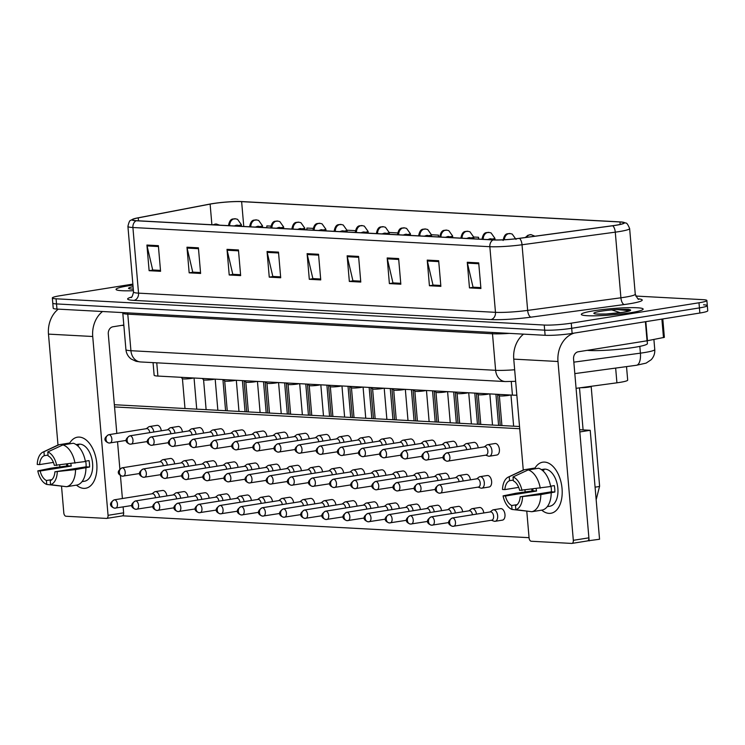 <?xml version="1.0" encoding="UTF-8"?>
<svg xmlns="http://www.w3.org/2000/svg" width="745" height="745" viewBox="0 0 745 745"><rect width="100%" height="100%" fill="white"/><g stroke="black" fill="none" stroke-linecap="round" stroke-linejoin="round"><path stroke-width="1.12" d="M516.844 395.195A19.398 1.956 175.1 0 1 512.43 395.12L157.893 376.067A19.398 1.956 175.1 0 1 154.141 375.238L153.06 362.629M626.526 366.615L627.681 380.118A19.398 1.956 175.1 0 1 616.916 382.818L576.081 388.331M128.661 285.754A31.039 3.138 -4.9 0 0 116.043 289.386A31.039 3.138 -4.9 0 0 133.429 290.718A31.039 3.138 -4.9 0 1 116.043 289.386A31.039 3.138 -4.9 0 1 128.661 285.754A31.039 3.138 -4.9 0 1 132.945 285.121A31.039 3.138 -4.9 0 0 128.661 285.754M593.933 310.758A31.039 3.138 -4.9 0 0 581.314 314.399A31.039 3.138 -4.9 0 0 598.393 315.731A31.039 3.138 -4.9 0 0 630.54 312.723A31.039 3.138 -4.9 0 0 643.159 309.091A31.039 3.138 -4.9 0 0 626.089 307.75A31.039 3.138 -4.9 0 0 593.933 310.758A31.039 3.138 -4.9 0 0 581.314 314.399A31.039 3.138 -4.9 0 0 598.393 315.731A31.039 3.138 -4.9 0 0 630.54 312.723A31.039 3.138 -4.9 0 0 643.159 309.091A31.039 3.138 -4.9 0 0 626.089 307.75A31.039 3.138 -4.9 0 0 593.933 310.758M212.819 203.636A20.692 2.095 175.1 0 1 241.631 201.644L619.952 221.973A20.692 2.095 175.1 0 1 623.956 222.857A20.692 2.095 175.1 0 1 612.474 225.735L519.218 238.335A20.692 2.095 175.1 0 1 493.469 239.881L136.54 220.697A20.692 2.095 175.1 0 1 132.535 219.812A20.692 2.095 175.1 0 1 138.253 217.866L210.118 204.111A20.692 2.095 175.1 0 1 212.819 203.636M212.511 203.627A21.205 2.142 -4.9 0 0 209.745 204.102L137.881 217.857A21.205 2.142 -4.9 0 0 133.281 219.002A21.205 2.142 -4.9 0 0 136.121 220.762L493.06 239.946A21.205 2.142 -4.9 0 0 519.451 238.363L612.697 225.763A21.205 2.142 -4.9 0 0 623.081 222.187A21.205 2.142 -4.9 0 0 620.371 221.908L242.051 201.578A21.205 2.142 -4.9 0 0 212.511 203.627M132.861 284.106L60.224 295.7A19.398 1.956 -4.9 0 0 52.336 297.972L52.774 303.103A19.398 1.956 -4.9 0 0 56.527 303.932L544.669 330.165A19.398 1.956 -4.9 0 0 571.694 328.294L699.425 307.909A19.398 1.956 -4.9 0 0 707.312 305.636A19.398 1.956 -4.9 0 0 703.559 304.807M52.336 297.972A19.398 1.956 -4.9 0 0 56.08 298.801L544.232 325.044A19.398 1.956 -4.9 0 0 571.257 323.172L698.987 302.777A19.398 1.956 -4.9 0 0 706.875 300.505A19.398 1.956 -4.9 0 0 703.122 299.676L635.718 296.054M398.631 258.571L400.829 284.208L389.384 283.594L387.186 257.956L398.631 258.571M438.675 260.722L440.872 286.359L429.427 285.745L427.23 260.107L438.675 260.722M478.718 262.883L480.916 288.511L469.471 287.896L467.273 262.268L478.718 262.883M278.5 252.117L280.697 277.755L269.252 277.14L267.055 251.503L278.5 252.117M238.456 249.966L240.654 275.603L229.209 274.989L227.011 249.351L238.456 249.966M198.412 247.815L200.61 273.452L189.165 272.838L186.967 247.2L198.412 247.815M158.368 245.664L160.566 271.301L149.121 270.686L146.923 245.049L158.368 245.664M358.587 256.42L360.785 282.057L349.34 281.442L347.142 255.805L358.587 256.42M318.543 254.269L320.741 279.906L309.296 279.291L307.098 253.654L318.543 254.269M397.606 232.924L389.235 232.477M355.356 230.661L346.974 230.205M313.096 228.389L306.912 228.054L306.819 229.851M270.845 226.117L266.868 225.903L266.775 227.7M478.69 239.089L478.532 237.273L473.746 237.022M438.647 236.938L438.488 235.122L431.485 234.75M398.705 259.456L387.326 258.841L392.96 282.895L400.754 283.314L393.537 282.923L389.384 283.594M438.749 261.607L427.369 260.992L433.003 285.046L440.798 285.465L433.581 285.074M478.793 263.758L467.413 263.143L473.047 287.197L480.842 287.617L473.624 287.225L469.471 287.896M278.574 252.993L267.194 252.387L272.828 276.442L280.623 276.861L273.406 276.469L269.252 277.14M238.53 250.842L227.15 250.227L232.785 274.29L240.579 274.709L233.362 274.318M200.535 272.558L193.318 272.167L189.165 272.838M158.443 246.539L147.063 245.924L152.697 269.979L160.492 270.398L153.274 270.016L149.121 270.686M360.71 281.172L353.493 280.772L349.34 281.442M309.296 279.291L313.449 278.621L320.667 279.021L312.872 278.593L307.238 254.539A5.168 4.172 -86.9 0 1 307.098 253.654M360.71 281.163L352.916 280.744L347.282 256.69A5.168 4.172 -86.9 0 1 347.142 255.805M147.063 245.924A5.168 4.172 -86.9 0 1 146.923 245.049M200.535 272.549L192.741 272.13L187.107 248.076A5.168 4.172 -86.9 0 1 186.967 247.2M229.209 274.989L233.371 274.328M227.15 250.227A5.168 4.172 -86.9 0 1 227.011 249.351M267.194 252.387A5.168 4.172 -86.9 0 1 267.055 251.503M467.413 263.143A5.168 4.172 -86.9 0 1 467.273 262.268M429.427 285.745L433.581 285.084M427.369 260.992A5.168 4.172 -86.9 0 1 427.23 260.107M387.326 258.841A5.168 4.172 -86.9 0 1 387.186 257.956M438.488 235.122L438.386 236.919M478.532 237.273L478.43 239.071M53.212 308.234A19.398 1.956 -4.9 0 0 56.965 309.063L545.116 335.297A19.398 1.956 -4.9 0 0 572.132 333.425L699.862 313.03A19.398 1.956 -4.9 0 0 707.75 310.767L707.312 305.636A19.398 1.956 -4.9 0 1 699.425 307.909L571.694 328.294A19.398 1.956 -4.9 0 1 544.669 330.165L56.527 303.932A19.398 1.956 -4.9 0 1 52.774 303.103L53.212 308.234M159.56 497.101A5.82 3.39 -99.1 0 0 155.686 491.616A5.82 3.39 -99.1 0 0 155.267 491.644A5.82 3.39 -99.1 0 0 154.308 492.063L152.036 493.795M155.519 497.744A4.2 2.449 -99.1 0 0 152.716 493.721A4.2 2.449 -99.1 0 0 152.408 493.73A4.2 2.449 -99.1 0 0 152.11 493.814M167.336 465.103A5.82 3.39 -99.1 0 0 163.043 459.646A5.82 3.39 -99.1 0 0 162.084 460.065L159.812 461.798M163.295 465.755A4.2 2.449 -99.1 0 0 160.482 461.723A4.2 2.449 -99.1 0 0 160.175 461.742A4.2 2.449 -99.1 0 0 159.886 461.826M184.993 408.521L182.432 378.702A5.82 0.587 -4.9 0 0 182.451 378.73A5.82 0.587 -4.9 0 0 185.831 378.926A5.82 0.587 -4.9 0 0 191.661 378.367A5.82 0.587 -4.9 0 0 193.504 377.985M153.824 432.007A5.82 3.39 -99.1 0 0 149.531 426.55A5.82 3.39 -99.1 0 0 148.572 426.969L146.299 428.701M149.782 432.649A4.2 2.449 -99.1 0 0 146.97 428.626A4.2 2.449 -99.1 0 0 146.672 428.636A4.2 2.449 -99.1 0 0 146.374 428.72M180.69 498.237A5.82 3.39 -99.1 0 0 176.816 492.752A5.82 3.39 -99.1 0 0 176.397 492.771A5.82 3.39 -99.1 0 0 175.438 493.199L173.166 494.931M176.649 498.88A4.2 2.449 -99.1 0 0 173.836 494.857A4.2 2.449 -99.1 0 0 173.538 494.866A4.2 2.449 -99.1 0 0 173.24 494.95M201.821 499.374A5.82 3.39 -99.1 0 0 197.947 493.888A5.82 3.39 -99.1 0 0 197.518 493.907A5.82 3.39 -99.1 0 0 196.568 494.335L194.296 496.058M197.779 500.016A4.2 2.449 -99.1 0 0 194.967 495.984A4.2 2.449 -99.1 0 0 194.659 496.002A4.2 2.449 -99.1 0 0 194.37 496.086M222.951 500.5A5.82 3.39 -99.1 0 0 219.077 495.025A5.82 3.39 -99.1 0 0 218.648 495.043A5.82 3.39 -99.1 0 0 217.698 495.462L215.417 497.194M218.9 501.152A4.2 2.449 -99.1 0 0 216.097 497.12A4.2 2.449 -99.1 0 0 215.789 497.139A4.2 2.449 -99.1 0 0 215.491 497.222M244.071 501.636A5.82 3.39 -99.1 0 0 240.197 496.161A5.82 3.39 -99.1 0 0 239.778 496.179A5.82 3.39 -99.1 0 0 238.819 496.598L236.547 498.331M240.03 502.288A4.2 2.449 -99.1 0 0 237.227 498.256A4.2 2.449 -99.1 0 0 236.919 498.275A4.2 2.449 -99.1 0 0 236.621 498.358M188.466 466.24A5.82 3.39 -99.1 0 0 184.164 460.783A5.82 3.39 -99.1 0 0 183.214 461.202L180.942 462.934M184.415 466.892A4.2 2.449 -99.1 0 0 181.612 462.859A4.2 2.449 -99.1 0 0 181.305 462.878A4.2 2.449 -99.1 0 0 181.016 462.962M209.596 467.376A5.82 3.39 -99.1 0 0 205.294 461.919A5.82 3.39 -99.1 0 0 204.344 462.338L202.063 464.07M205.546 468.028A4.2 2.449 -99.1 0 0 202.742 463.995A4.2 2.449 -99.1 0 0 202.435 464.014A4.2 2.449 -99.1 0 0 202.137 464.088M230.717 468.512A5.82 3.39 -99.1 0 0 226.424 463.055A5.82 3.39 -99.1 0 0 225.465 463.474L223.193 465.206M226.676 469.164A4.2 2.449 -99.1 0 0 223.863 465.131A4.2 2.449 -99.1 0 0 223.565 465.15A4.2 2.449 -99.1 0 0 223.267 465.225M121.91 325.341A32.333 3.269 -4.9 0 0 123.856 325.49M587.181 350.346A32.333 3.269 -4.9 0 0 634.274 347.375A32.333 3.269 -4.9 0 0 647.414 343.594L647.172 340.772M596.242 314.036L605.992 314.017L622.867 312.341L628.622 311.093L629.795 309.687L628.333 309.352L616.376 309.51L611.785 309.911L620.352 312.714M628.333 309.352L629.991 309.799M616.376 309.51L629.581 310.656M83.719 488.366A25.861 15.049 80.9 0 1 76.484 485.135A25.861 15.049 80.9 0 0 83.719 488.366A25.861 15.049 80.9 0 0 96.776 463.548A25.861 15.049 80.9 0 0 79.324 437.091A25.861 15.049 80.9 0 1 96.617 461.947A25.861 15.049 80.9 0 1 85.6 488.264A25.861 15.049 80.9 0 1 83.719 488.366M66.817 465.998A25.861 15.049 80.9 0 1 66.538 464.256A25.861 15.049 80.9 0 0 66.817 465.998M69.546 443.359A25.861 15.049 80.9 0 1 79.324 437.091A25.861 15.049 80.9 0 0 77.452 437.185A25.861 15.049 80.9 0 0 69.546 443.359M58.278 309.128A25.861 20.869 93.1 0 0 48.481 334.123L57.989 445.035M102.521 311.503A25.861 20.869 93.1 0 0 92.725 336.498L108.053 515.317L123.633 512.83L123.121 506.917M59.712 465.131L59.851 466.78M61.537 486.364L63.809 512.942A3.231 1.881 -99.1 0 0 65.998 516.248L106.423 518.418A3.231 1.881 -99.1 0 0 106.656 518.408A3.231 1.881 -99.1 0 0 108.053 515.317M122.403 498.526L120.429 475.487M119.861 468.903L117.542 441.804M116.816 433.404L108.295 334.011A6.463 5.215 -86.9 0 1 112.942 326.776L123.819 325.044M123.633 512.83A3.231 1.881 80.9 0 1 122.227 515.922A3.231 1.881 80.9 0 1 121.994 515.931M548.99 513.37A25.861 15.049 80.9 0 1 541.745 510.139A25.861 15.049 80.9 0 0 548.99 513.37A25.861 15.049 80.9 0 0 562.047 488.552A25.861 15.049 80.9 0 0 544.595 462.096A25.861 15.049 80.9 0 1 561.879 486.951A25.861 15.049 80.9 0 1 550.872 513.268A25.861 15.049 80.9 0 1 548.99 513.37M532.079 491.002A25.861 15.049 80.9 0 1 531.809 489.26A25.861 15.049 80.9 0 0 532.079 491.002M534.817 468.363A25.861 15.049 80.9 0 1 544.595 462.096A25.861 15.049 80.9 0 0 542.714 462.189A25.861 15.049 80.9 0 0 534.817 468.363M523.549 334.132A25.861 20.869 93.1 0 0 513.752 359.127L523.26 470.039M574.255 333.08A25.861 20.869 93.1 0 0 557.986 361.502L573.324 540.321L588.895 537.834L573.566 359.015A6.463 5.215 -86.9 0 1 578.213 351.78L647.042 340.791L645.403 321.728M524.983 490.136L525.123 491.784M526.799 511.368L529.08 537.946A3.231 1.881 -99.1 0 0 531.26 541.252L571.685 543.422A3.231 1.881 -99.1 0 0 571.927 543.412A3.231 1.881 -99.1 0 0 573.324 540.321M588.895 537.834A3.231 1.881 80.9 0 1 587.498 540.926A3.231 1.881 80.9 0 1 587.265 540.935M662.799 318.953L664.372 337.355L647.042 340.791M174.954 433.143A5.82 3.39 -99.1 0 0 170.661 427.686L178.13 426.485A5.82 3.39 80.9 0 1 178.558 426.466A5.82 3.39 80.9 0 1 182.432 431.951M196.084 434.279A5.82 3.39 -99.1 0 0 191.782 428.822L199.26 427.621A5.82 3.39 80.9 0 1 199.688 427.602A5.82 3.39 80.9 0 1 203.562 433.087M217.214 435.415A5.82 3.39 -99.1 0 0 212.912 429.949L220.39 428.757A5.82 3.39 80.9 0 1 220.809 428.738A5.82 3.39 80.9 0 1 224.683 434.214M238.335 436.551A5.82 3.39 -99.1 0 0 234.042 431.085L241.52 429.893A5.82 3.39 80.9 0 1 241.939 429.874A5.82 3.39 80.9 0 1 245.813 435.35M259.465 437.678A5.82 3.39 -99.1 0 0 255.172 432.221L262.64 431.029A5.82 3.39 80.9 0 1 263.069 431.01A5.82 3.39 80.9 0 1 266.943 436.486M280.595 438.814A5.82 3.39 -99.1 0 0 276.293 433.357L283.771 432.165A5.82 3.39 80.9 0 1 284.199 432.147A5.82 3.39 80.9 0 1 288.073 437.622M301.725 439.95A5.82 3.39 -99.1 0 0 297.423 434.493L304.901 433.301A5.82 3.39 80.9 0 1 305.32 433.283A5.82 3.39 80.9 0 1 309.194 438.758M322.846 441.087A5.82 3.39 -99.1 0 0 318.553 435.629L326.031 434.437A5.82 3.39 80.9 0 1 326.45 434.419A5.82 3.39 80.9 0 1 330.324 439.895M343.976 442.223A5.82 3.39 -99.1 0 0 339.683 436.766L347.151 435.574A5.82 3.39 80.9 0 1 347.58 435.555A5.82 3.39 80.9 0 1 351.454 441.031M365.106 443.359A5.82 3.39 -99.1 0 0 360.803 437.902L368.281 436.71A5.82 3.39 80.9 0 1 368.71 436.682A5.82 3.39 80.9 0 1 372.584 442.167M386.236 444.495A5.82 3.39 -99.1 0 0 381.934 439.038L389.412 437.846A5.82 3.39 80.9 0 1 389.831 437.818A5.82 3.39 80.9 0 1 393.705 443.303M407.357 445.631A5.82 3.39 -99.1 0 0 403.064 440.174L410.542 438.982A5.82 3.39 80.9 0 1 410.961 438.954A5.82 3.39 80.9 0 1 414.835 444.439M428.487 446.767A5.82 3.39 -99.1 0 0 424.194 441.31L431.662 440.118A5.82 3.39 80.9 0 1 432.091 440.09A5.82 3.39 80.9 0 1 435.965 445.575M449.617 447.903A5.82 3.39 -99.1 0 0 445.314 442.446L452.792 441.254A5.82 3.39 80.9 0 1 453.221 441.226A5.82 3.39 80.9 0 1 457.095 446.711M470.747 449.039A5.82 3.39 -99.1 0 0 466.445 443.582L473.922 442.381A5.82 3.39 80.9 0 1 474.341 442.362A5.82 3.39 80.9 0 1 478.216 447.847M485.666 455.167L488.366 456.108A5.82 3.39 -99.1 0 0 489.409 456.21A5.82 3.39 -99.1 0 0 491.924 450.641A5.82 3.39 -99.1 0 0 487.575 444.718L495.053 443.517A5.82 3.39 80.9 0 1 495.472 443.499A5.82 3.39 80.9 0 1 499.364 449.095A5.82 3.39 80.9 0 1 496.887 455.018A5.82 3.39 80.9 0 1 496.459 455.037M149.531 426.55L157.009 425.358A5.82 3.39 80.9 0 1 157.428 425.33A5.82 3.39 80.9 0 1 161.302 430.815M478.048 487.137L480.749 488.068A5.82 3.39 -99.1 0 0 481.792 488.171A5.82 3.39 -99.1 0 0 484.306 482.611A5.82 3.39 -99.1 0 0 479.957 476.679L487.277 475.515A5.82 3.39 80.9 0 1 487.705 475.487A5.82 3.39 80.9 0 1 491.588 481.084A5.82 3.39 80.9 0 1 489.111 487.007A5.82 3.39 80.9 0 1 488.692 487.025M463.129 481A5.82 3.39 -99.1 0 0 458.827 475.543L466.147 474.379A5.82 3.39 80.9 0 1 466.575 474.351A5.82 3.39 80.9 0 1 470.449 479.836M441.999 479.864A5.82 3.39 -99.1 0 0 437.697 474.407L445.026 473.243A5.82 3.39 80.9 0 1 445.445 473.215A5.82 3.39 80.9 0 1 449.319 478.7M420.869 478.737A5.82 3.39 -99.1 0 0 416.576 473.271L423.896 472.106A5.82 3.39 80.9 0 1 424.315 472.088A5.82 3.39 80.9 0 1 428.189 477.564M491.411 520.261L494.103 521.202A5.82 3.39 -99.1 0 0 494.727 521.323A5.82 3.39 -99.1 0 0 495.146 521.295A5.82 3.39 -99.1 0 0 497.66 515.736A5.82 3.39 -99.1 0 0 493.73 509.785A5.82 3.39 -99.1 0 0 493.311 509.804L500.631 508.639A5.82 3.39 80.9 0 1 501.059 508.621A5.82 3.39 80.9 0 1 504.942 514.208A5.82 3.39 80.9 0 1 502.465 520.131A5.82 3.39 80.9 0 1 502.046 520.15M476.483 514.134A5.82 3.39 -99.1 0 0 472.609 508.649A5.82 3.39 -99.1 0 0 472.181 508.667L479.501 507.503A5.82 3.39 80.9 0 1 479.929 507.485A5.82 3.39 80.9 0 1 483.803 512.96M455.353 512.998A5.82 3.39 -99.1 0 0 451.479 507.513A5.82 3.39 -99.1 0 0 451.06 507.531L458.38 506.367A5.82 3.39 80.9 0 1 458.799 506.349A5.82 3.39 80.9 0 1 462.673 511.824M434.223 511.862A5.82 3.39 -99.1 0 0 430.349 506.377A5.82 3.39 -99.1 0 0 429.93 506.404L437.25 505.231A5.82 3.39 80.9 0 1 437.669 505.212A5.82 3.39 80.9 0 1 441.543 510.688M399.739 477.601A5.82 3.39 -99.1 0 0 395.446 472.134L402.766 470.97A5.82 3.39 80.9 0 1 403.185 470.952A5.82 3.39 80.9 0 1 407.068 476.428M378.618 476.465A5.82 3.39 -99.1 0 0 374.316 470.998L381.636 469.834A5.82 3.39 80.9 0 1 382.064 469.816A5.82 3.39 80.9 0 1 385.938 475.291M357.488 475.329A5.82 3.39 -99.1 0 0 353.186 469.872L360.515 468.698A5.82 3.39 80.9 0 1 360.934 468.679A5.82 3.39 80.9 0 1 364.808 474.155M336.358 474.192A5.82 3.39 -99.1 0 0 332.065 468.735L339.385 467.562A5.82 3.39 80.9 0 1 339.804 467.543A5.82 3.39 80.9 0 1 343.678 473.019M315.228 473.056A5.82 3.39 -99.1 0 0 310.935 467.599L318.255 466.426A5.82 3.39 80.9 0 1 318.674 466.407A5.82 3.39 80.9 0 1 322.557 471.883M413.103 510.725A5.82 3.39 -99.1 0 0 409.219 505.24A5.82 3.39 -99.1 0 0 408.8 505.268L416.12 504.095A5.82 3.39 80.9 0 1 416.548 504.076A5.82 3.39 80.9 0 1 420.422 509.552M391.972 509.589A5.82 3.39 -99.1 0 0 388.098 504.104A5.82 3.39 -99.1 0 0 387.67 504.132L394.99 502.959A5.82 3.39 80.9 0 1 395.418 502.94A5.82 3.39 80.9 0 1 399.292 508.416M370.842 508.453A5.82 3.39 -99.1 0 0 366.968 502.968A5.82 3.39 -99.1 0 0 366.549 502.996L373.869 501.823A5.82 3.39 80.9 0 1 374.288 501.804A5.82 3.39 80.9 0 1 378.162 507.28M349.712 507.317A5.82 3.39 -99.1 0 0 345.838 501.841A5.82 3.39 -99.1 0 0 345.419 501.86L352.739 500.687A5.82 3.39 80.9 0 1 353.158 500.668A5.82 3.39 80.9 0 1 357.032 506.153M328.592 506.181A5.82 3.39 -99.1 0 0 324.708 500.705A5.82 3.39 -99.1 0 0 324.289 500.724L331.609 499.55A5.82 3.39 80.9 0 1 332.037 499.532A5.82 3.39 80.9 0 1 335.911 505.017M294.107 471.92A5.82 3.39 -99.1 0 0 289.805 466.463L297.125 465.29A5.82 3.39 80.9 0 1 297.553 465.271A5.82 3.39 80.9 0 1 301.427 470.747M272.977 470.784A5.82 3.39 -99.1 0 0 268.675 465.327L276.004 464.154A5.82 3.39 80.9 0 1 276.423 464.135A5.82 3.39 80.9 0 1 280.297 469.62M251.847 469.648A5.82 3.39 -99.1 0 0 247.554 464.191L254.874 463.017A5.82 3.39 80.9 0 1 255.293 462.999A5.82 3.39 80.9 0 1 259.167 468.484M307.462 505.045A5.82 3.39 -99.1 0 0 303.588 499.569A5.82 3.39 -99.1 0 0 303.159 499.588L310.479 498.424A5.82 3.39 80.9 0 1 310.907 498.396A5.82 3.39 80.9 0 1 314.781 503.881M286.331 503.909A5.82 3.39 -99.1 0 0 282.457 498.433A5.82 3.39 -99.1 0 0 282.038 498.452L289.358 497.288A5.82 3.39 80.9 0 1 289.777 497.26A5.82 3.39 80.9 0 1 293.651 502.745M226.424 463.055L233.744 461.891A5.82 3.39 80.9 0 1 234.163 461.863A5.82 3.39 80.9 0 1 238.046 467.348M205.294 461.919L212.614 460.755A5.82 3.39 80.9 0 1 213.042 460.727A5.82 3.39 80.9 0 1 216.916 466.212M184.164 460.783L191.493 459.618A5.82 3.39 80.9 0 1 191.912 459.591A5.82 3.39 80.9 0 1 195.786 465.076M239.778 496.179L247.098 495.015A5.82 3.39 80.9 0 1 247.526 494.987A5.82 3.39 80.9 0 1 251.4 500.472M218.648 495.043L225.968 493.879A5.82 3.39 80.9 0 1 226.396 493.851A5.82 3.39 80.9 0 1 230.27 499.336M197.518 493.907L204.847 492.743A5.82 3.39 80.9 0 1 205.266 492.724A5.82 3.39 80.9 0 1 209.14 498.2M176.397 492.771L183.717 491.607A5.82 3.39 80.9 0 1 184.136 491.588A5.82 3.39 80.9 0 1 188.01 497.064M265.201 502.773A5.82 3.39 -99.1 0 0 261.327 497.297A5.82 3.39 -99.1 0 0 260.908 497.315L268.228 496.151A5.82 3.39 80.9 0 1 268.647 496.123A5.82 3.39 80.9 0 1 272.521 501.608M163.043 459.646L170.363 458.482A5.82 3.39 80.9 0 1 170.782 458.454A5.82 3.39 80.9 0 1 174.656 463.939M155.267 491.644L162.587 490.471A5.82 3.39 80.9 0 1 163.015 490.452A5.82 3.39 80.9 0 1 166.889 495.928M114.358 404.721L519.526 426.503M579.629 429.725L590.208 430.293L599.548 539.25L587.786 540.842M529.062 537.685L122.515 515.829M590.208 430.293L579.824 431.951L589.165 540.907M114.553 406.947L519.721 428.729M51.889 479.631L46.414 480.506A12.935 7.525 80.9 0 1 40.146 471.008L71.297 466.035A12.935 7.525 -99.1 0 1 70.877 463.697M53.416 462.394L39.597 464.591A12.935 7.525 80.9 0 1 44.281 455.679L48.025 455.083M76.111 444.597L78.57 444.206A18.755 10.914 80.9 0 1 79.929 444.141A18.755 10.914 80.9 0 1 92.464 462.161A18.755 10.914 80.9 0 1 84.483 481.242L82.025 481.633M76.158 444.635A18.755 10.914 80.9 0 1 76.819 444.635A18.755 10.914 80.9 0 1 78.746 445.016L77.042 445.287M85.675 461.136A12.935 7.525 -99.1 0 1 86.066 466.826L54.916 471.799L75.543 469.583L89.577 467.013A18.755 10.914 80.9 0 0 89.028 460.606L85.321 461.192M69.583 443.843L69.518 443.042L59.134 444.7L43.946 451.74L44.281 455.679M73.336 443.247A21.335 12.414 80.9 0 1 85.386 461.518L54.366 465.392A12.935 7.525 80.9 0 0 48.099 455.884L47.764 451.945L62.943 444.905L73.336 443.247M85.936 467.925A21.335 12.414 80.9 0 1 76.912 485.06L66.528 486.718L50.567 484.65L50.222 480.711A12.935 7.525 80.9 0 0 54.916 471.799M39.597 464.591L37.25 464.47A16.809 9.787 80.9 0 1 43.033 452.085L57.467 445.259A21.335 12.414 80.9 0 1 59.134 444.7M62.943 444.905A21.335 12.414 80.9 0 1 74.994 463.176M75.543 469.583A21.335 12.414 80.9 0 1 66.528 486.718M43.033 452.085A16.809 9.787 80.9 0 1 43.946 451.74M47.764 451.945A16.809 9.787 80.9 0 1 56.713 465.513M57.263 471.92A16.809 9.787 80.9 0 1 50.567 484.65M67.516 464.135A18.755 10.914 80.9 0 0 67.786 465.839L50.669 468.242L37.799 470.877L40.146 471.008M46.414 480.506L46.749 484.446L63.707 486.355M46.749 484.446A16.809 9.787 80.9 0 1 37.799 470.877M67.786 465.839L71.297 466.035M86.066 466.826L89.577 467.013M517.16 504.635L511.685 505.51A12.935 7.525 80.9 0 1 505.417 496.012L536.568 491.039A12.935 7.525 -99.1 0 1 536.149 488.711M518.678 487.398L504.868 489.595A12.935 7.525 80.9 0 1 509.552 480.683L513.296 480.087M541.382 469.611L543.841 469.21A18.755 10.914 80.9 0 1 545.2 469.145A18.755 10.914 80.9 0 1 557.735 487.165A18.755 10.914 80.9 0 1 549.745 506.246L547.296 506.637M541.429 469.639A18.755 10.914 80.9 0 1 542.081 469.639A18.755 10.914 80.9 0 1 544.018 470.021L542.313 470.291M550.946 486.14A12.935 7.525 -99.1 0 1 551.337 491.83L520.187 496.803L540.814 494.587L554.848 492.017A18.755 10.914 80.9 0 0 554.299 485.61L550.592 486.196M534.854 468.847L534.789 468.046L524.405 469.704L509.217 476.744L509.552 480.683M538.598 468.251A21.335 12.414 80.9 0 1 550.648 486.522L519.638 490.396A12.935 7.525 80.9 0 0 513.37 480.888L513.026 476.949L528.214 469.909L538.598 468.251M551.198 492.929A21.335 12.414 80.9 0 1 542.183 510.064L531.8 511.722L515.829 509.654L515.493 505.715A12.935 7.525 80.9 0 0 520.187 496.803M504.868 489.595L502.521 489.474A16.809 9.787 80.9 0 1 508.295 477.089L522.739 470.263A21.335 12.414 80.9 0 1 524.405 469.704M528.214 469.909A21.335 12.414 80.9 0 1 540.265 488.18M540.814 494.587A21.335 12.414 80.9 0 1 531.8 511.722M508.295 477.089A16.809 9.787 80.9 0 1 509.217 476.744M513.026 476.949A16.809 9.787 80.9 0 1 521.984 490.517M522.534 496.924A16.809 9.787 80.9 0 1 515.829 509.654M532.787 489.139A18.755 10.914 80.9 0 0 533.057 490.843L515.94 493.246L503.071 495.881L505.417 496.012M511.685 505.51L512.02 509.45L528.978 511.359M512.02 509.45A16.809 9.787 80.9 0 1 503.071 495.881M533.057 490.843L536.568 491.039M551.337 491.83L554.848 492.017M261.16 503.424A4.2 2.449 -99.1 0 0 258.347 499.392A4.2 2.449 -99.1 0 0 258.049 499.411A4.2 2.449 -99.1 0 0 257.751 499.495M260.908 497.315A5.82 3.39 -99.1 0 0 259.949 497.735L257.677 499.467M282.29 504.561A4.2 2.449 -99.1 0 0 279.477 500.528A4.2 2.449 -99.1 0 0 279.17 500.547A4.2 2.449 -99.1 0 0 278.881 500.621M282.038 498.452A5.82 3.39 -99.1 0 0 281.079 498.871L278.807 500.603M303.411 505.697A4.2 2.449 -99.1 0 0 300.608 501.664A4.2 2.449 -99.1 0 0 300.3 501.683A4.2 2.449 -99.1 0 0 300.002 501.757M303.159 499.588A5.82 3.39 -99.1 0 0 302.209 500.007L299.937 501.739M247.554 464.191A5.82 3.39 -99.1 0 0 246.595 464.61L244.323 466.342M247.806 470.291A4.2 2.449 -99.1 0 0 244.993 466.268A4.2 2.449 -99.1 0 0 244.686 466.286A4.2 2.449 -99.1 0 0 244.397 466.361M268.675 465.327A5.82 3.39 -99.1 0 0 267.725 465.746L265.453 467.478M268.926 471.427A4.2 2.449 -99.1 0 0 266.123 467.404A4.2 2.449 -99.1 0 0 265.816 467.422A4.2 2.449 -99.1 0 0 265.527 467.497M289.805 466.463A5.82 3.39 -99.1 0 0 288.855 466.882L286.574 468.614M290.056 472.563A4.2 2.449 -99.1 0 0 287.253 468.54A4.2 2.449 -99.1 0 0 286.946 468.558A4.2 2.449 -99.1 0 0 286.648 468.633M324.541 506.824A4.2 2.449 -99.1 0 0 321.738 502.8A4.2 2.449 -99.1 0 0 321.43 502.819A4.2 2.449 -99.1 0 0 321.132 502.894M324.289 500.724A5.82 3.39 -99.1 0 0 323.33 501.143L321.058 502.875M345.671 507.96A4.2 2.449 -99.1 0 0 342.858 503.937A4.2 2.449 -99.1 0 0 342.56 503.955A4.2 2.449 -99.1 0 0 342.262 504.03M345.419 501.86A5.82 3.39 -99.1 0 0 344.46 502.279L342.188 504.011M366.801 509.096A4.2 2.449 -99.1 0 0 363.988 505.073A4.2 2.449 -99.1 0 0 363.681 505.091A4.2 2.449 -99.1 0 0 363.392 505.166M366.549 502.996A5.82 3.39 -99.1 0 0 365.59 503.415L363.318 505.147M387.922 510.232A4.2 2.449 -99.1 0 0 385.118 506.209A4.2 2.449 -99.1 0 0 384.811 506.228A4.2 2.449 -99.1 0 0 384.513 506.302M387.67 504.132A5.82 3.39 -99.1 0 0 386.72 504.551L384.448 506.283M409.052 511.368A4.2 2.449 -99.1 0 0 406.249 507.345A4.2 2.449 -99.1 0 0 405.941 507.354A4.2 2.449 -99.1 0 0 405.643 507.438M408.8 505.268A5.82 3.39 -99.1 0 0 407.841 505.687L405.569 507.42M310.935 467.599A5.82 3.39 -99.1 0 0 309.976 468.018L307.704 469.75M311.187 473.699A4.2 2.449 -99.1 0 0 308.383 469.676A4.2 2.449 -99.1 0 0 308.076 469.695A4.2 2.449 -99.1 0 0 307.778 469.769M332.065 468.735A5.82 3.39 -99.1 0 0 331.106 469.154L328.834 470.887M332.317 474.835A4.2 2.449 -99.1 0 0 329.504 470.812A4.2 2.449 -99.1 0 0 329.197 470.821A4.2 2.449 -99.1 0 0 328.908 470.905M353.186 469.872A5.82 3.39 -99.1 0 0 352.236 470.291L349.964 472.023M353.437 475.971A4.2 2.449 -99.1 0 0 350.634 471.948A4.2 2.449 -99.1 0 0 350.327 471.958A4.2 2.449 -99.1 0 0 350.038 472.041M374.316 470.998A5.82 3.39 -99.1 0 0 373.366 471.427L371.085 473.159M374.567 477.107A4.2 2.449 -99.1 0 0 371.764 473.084A4.2 2.449 -99.1 0 0 371.457 473.094A4.2 2.449 -99.1 0 0 371.159 473.177M395.446 472.134A5.82 3.39 -99.1 0 0 394.487 472.563L392.215 474.295M395.697 478.243A4.2 2.449 -99.1 0 0 392.894 474.22A4.2 2.449 -99.1 0 0 392.587 474.23A4.2 2.449 -99.1 0 0 392.289 474.314M430.182 512.504A4.2 2.449 -99.1 0 0 427.369 508.481A4.2 2.449 -99.1 0 0 427.071 508.49A4.2 2.449 -99.1 0 0 426.773 508.574M429.93 506.404A5.82 3.39 -99.1 0 0 428.971 506.824L426.699 508.556M451.312 513.64A4.2 2.449 -99.1 0 0 448.499 509.617A4.2 2.449 -99.1 0 0 448.192 509.627A4.2 2.449 -99.1 0 0 447.903 509.71M451.06 507.531A5.82 3.39 -99.1 0 0 450.101 507.96L447.829 509.692M472.432 514.776A4.2 2.449 -99.1 0 0 469.629 510.753A4.2 2.449 -99.1 0 0 469.322 510.763A4.2 2.449 -99.1 0 0 469.024 510.846M472.181 508.667A5.82 3.39 -99.1 0 0 471.231 509.096L468.959 510.828M580.83 387.698A5.82 0.587 -4.9 0 0 588.69 387.121A5.82 0.587 -4.9 0 0 591.046 386.487A5.82 0.587 -4.9 0 0 591.055 386.441M491.467 520.215A4.2 2.449 -99.1 0 0 491.775 520.196A4.2 2.449 -99.1 0 0 493.59 516.183A4.2 2.449 -99.1 0 0 490.759 511.88A4.2 2.449 -99.1 0 0 490.452 511.899A4.2 2.449 -99.1 0 0 490.154 511.983M493.311 509.804A5.82 3.39 -99.1 0 0 492.352 510.232L490.08 511.955M416.576 473.271A5.82 3.39 -99.1 0 0 415.617 473.699L413.345 475.422M416.828 479.38A4.2 2.449 -99.1 0 0 414.015 475.347A4.2 2.449 -99.1 0 0 413.708 475.366A4.2 2.449 -99.1 0 0 413.419 475.45M437.697 474.407A5.82 3.39 -99.1 0 0 436.747 474.826L434.475 476.558M437.948 480.516A4.2 2.449 -99.1 0 0 435.145 476.483A4.2 2.449 -99.1 0 0 434.838 476.502A4.2 2.449 -99.1 0 0 434.549 476.586M458.827 475.543A5.82 3.39 -99.1 0 0 457.877 475.962L455.595 477.694M459.078 481.652A4.2 2.449 -99.1 0 0 456.275 477.62A4.2 2.449 -99.1 0 0 455.968 477.638A4.2 2.449 -99.1 0 0 455.67 477.722M479.957 476.679A5.82 3.39 -99.1 0 0 478.998 477.098L476.726 478.83M478.113 487.09A4.2 2.449 -99.1 0 0 478.42 487.072A4.2 2.449 -99.1 0 0 480.236 483.058A4.2 2.449 -99.1 0 0 477.405 478.756A4.2 2.449 -99.1 0 0 477.098 478.774A4.2 2.449 -99.1 0 0 476.8 478.858M203.562 379.82A5.82 0.587 -4.9 0 0 203.581 379.857A5.82 0.587 -4.9 0 0 206.961 380.062A5.82 0.587 -4.9 0 0 212.791 379.503A5.82 0.587 -4.9 0 0 214.625 379.121M170.661 427.686A5.82 3.39 -99.1 0 0 169.702 428.105L167.429 429.837M170.912 433.786A4.2 2.449 -99.1 0 0 168.1 429.763A4.2 2.449 -99.1 0 0 167.793 429.772A4.2 2.449 -99.1 0 0 167.504 429.856M227.244 410.793L224.692 380.974A5.82 0.587 -4.9 0 0 224.711 380.993A5.82 0.587 -4.9 0 0 228.091 381.198A5.82 0.587 -4.9 0 0 233.921 380.639A5.82 0.587 -4.9 0 0 235.755 380.257M191.782 428.822A5.82 3.39 -99.1 0 0 190.832 429.241L188.559 430.973M192.033 434.922A4.2 2.449 -99.1 0 0 189.23 430.899A4.2 2.449 -99.1 0 0 188.923 430.908A4.2 2.449 -99.1 0 0 188.625 430.992M248.374 411.929L245.822 382.111A5.82 0.587 -4.9 0 0 245.841 382.129A5.82 0.587 -4.9 0 0 249.221 382.334A5.82 0.587 -4.9 0 0 255.051 381.775A5.82 0.587 -4.9 0 0 256.885 381.393M212.912 429.949A5.82 3.39 -99.1 0 0 211.952 430.377L209.68 432.109M213.163 436.058A4.2 2.449 -99.1 0 0 210.36 432.035A4.2 2.449 -99.1 0 0 210.053 432.044A4.2 2.449 -99.1 0 0 209.755 432.128M266.943 383.228A5.82 0.587 -4.9 0 0 266.961 383.265A5.82 0.587 -4.9 0 0 270.342 383.47A5.82 0.587 -4.9 0 0 276.171 382.911A5.82 0.587 -4.9 0 0 278.015 382.53M234.042 431.085A5.82 3.39 -99.1 0 0 233.083 431.513L230.81 433.245M234.293 437.194A4.2 2.449 -99.1 0 0 231.481 433.171A4.2 2.449 -99.1 0 0 231.183 433.18A4.2 2.449 -99.1 0 0 230.885 433.264M290.634 414.201L288.073 384.383A5.82 0.587 -4.9 0 0 288.091 384.401A5.82 0.587 -4.9 0 0 291.472 384.606A5.82 0.587 -4.9 0 0 297.302 384.048A5.82 0.587 -4.9 0 0 299.136 383.666M255.172 432.221A5.82 3.39 -99.1 0 0 254.213 432.64L251.94 434.372M255.423 438.33A4.2 2.449 -99.1 0 0 252.611 434.298A4.2 2.449 -99.1 0 0 252.304 434.316A4.2 2.449 -99.1 0 0 252.015 434.4M309.203 385.491A5.82 0.587 -4.9 0 0 309.222 385.538A5.82 0.587 -4.9 0 0 312.602 385.742A5.82 0.587 -4.9 0 0 318.432 385.184A5.82 0.587 -4.9 0 0 320.266 384.793M276.293 433.357A5.82 3.39 -99.1 0 0 275.343 433.776L273.07 435.508M276.544 439.466A4.2 2.449 -99.1 0 0 273.741 435.434A4.2 2.449 -99.1 0 0 273.434 435.453A4.2 2.449 -99.1 0 0 273.136 435.536M330.324 386.627A5.82 0.587 -4.9 0 0 330.352 386.674A5.82 0.587 -4.9 0 0 333.732 386.879A5.82 0.587 -4.9 0 0 339.562 386.32A5.82 0.587 -4.9 0 0 341.396 385.929M297.423 434.493A5.82 3.39 -99.1 0 0 296.463 434.912L294.191 436.644M297.674 440.602A4.2 2.449 -99.1 0 0 294.871 436.57A4.2 2.449 -99.1 0 0 294.564 436.589A4.2 2.449 -99.1 0 0 294.266 436.672M354.015 417.6L351.454 387.791A5.82 0.587 -4.9 0 0 351.472 387.81A5.82 0.587 -4.9 0 0 354.853 388.005A5.82 0.587 -4.9 0 0 360.682 387.456A5.82 0.587 -4.9 0 0 362.526 387.065M318.553 435.629A5.82 3.39 -99.1 0 0 317.594 436.049L315.321 437.781M318.804 441.738A4.2 2.449 -99.1 0 0 315.992 437.706A4.2 2.449 -99.1 0 0 315.694 437.725A4.2 2.449 -99.1 0 0 315.396 437.809M372.584 388.899A5.82 0.587 -4.9 0 0 372.602 388.946A5.82 0.587 -4.9 0 0 375.983 389.141A5.82 0.587 -4.9 0 0 381.812 388.592A5.82 0.587 -4.9 0 0 383.647 388.201M339.683 436.766A5.82 3.39 -99.1 0 0 338.724 437.185L336.451 438.917M339.934 442.875A4.2 2.449 -99.1 0 0 337.122 438.842A4.2 2.449 -99.1 0 0 336.815 438.861A4.2 2.449 -99.1 0 0 336.526 438.935M396.265 419.873L393.714 390.063A5.82 0.587 -4.9 0 0 393.733 390.082A5.82 0.587 -4.9 0 0 397.113 390.278A5.82 0.587 -4.9 0 0 402.943 389.728A5.82 0.587 -4.9 0 0 404.777 389.337M360.803 437.902A5.82 3.39 -99.1 0 0 359.854 438.321L357.581 440.053M361.055 444.001A4.2 2.449 -99.1 0 0 358.252 439.978A4.2 2.449 -99.1 0 0 357.945 439.997A4.2 2.449 -99.1 0 0 357.647 440.072M417.396 421.009L414.844 391.19A5.82 0.587 -4.9 0 0 414.863 391.218A5.82 0.587 -4.9 0 0 418.243 391.414A5.82 0.587 -4.9 0 0 424.073 390.864A5.82 0.587 -4.9 0 0 425.907 390.473M381.934 439.038A5.82 3.39 -99.1 0 0 380.974 439.457L378.702 441.189M382.185 445.137A4.2 2.449 -99.1 0 0 379.382 441.115A4.2 2.449 -99.1 0 0 379.075 441.133A4.2 2.449 -99.1 0 0 378.777 441.208M435.965 392.308A5.82 0.587 -4.9 0 0 435.983 392.354A5.82 0.587 -4.9 0 0 439.364 392.55A5.82 0.587 -4.9 0 0 445.193 391.991A5.82 0.587 -4.9 0 0 447.037 391.609M403.064 440.174A5.82 3.39 -99.1 0 0 402.104 440.593L399.832 442.325M403.315 446.274A4.2 2.449 -99.1 0 0 400.503 442.251A4.2 2.449 -99.1 0 0 400.205 442.269A4.2 2.449 -99.1 0 0 399.907 442.344M459.656 423.281L457.095 393.462A5.82 0.587 -4.9 0 0 457.113 393.49A5.82 0.587 -4.9 0 0 460.494 393.686A5.82 0.587 -4.9 0 0 466.323 393.127A5.82 0.587 -4.9 0 0 468.158 392.745M424.194 441.31A5.82 3.39 -99.1 0 0 423.235 441.729L420.962 443.461M424.445 447.41A4.2 2.449 -99.1 0 0 421.633 443.387A4.2 2.449 -99.1 0 0 421.325 443.405A4.2 2.449 -99.1 0 0 421.037 443.48M478.225 394.58A5.82 0.587 -4.9 0 0 478.243 394.617A5.82 0.587 -4.9 0 0 481.624 394.822A5.82 0.587 -4.9 0 0 487.454 394.263A5.82 0.587 -4.9 0 0 489.288 393.882M445.314 442.446A5.82 3.39 -99.1 0 0 444.365 442.865L442.092 444.597M445.566 448.546A4.2 2.449 -99.1 0 0 442.763 444.523A4.2 2.449 -99.1 0 0 442.456 444.532A4.2 2.449 -99.1 0 0 442.158 444.616M501.907 425.553L499.355 395.735A5.82 0.587 -4.9 0 0 499.374 395.753A5.82 0.587 -4.9 0 0 502.754 395.958A5.82 0.587 -4.9 0 0 508.584 395.399A5.82 0.587 -4.9 0 0 510.418 395.018M466.445 443.582A5.82 3.39 -99.1 0 0 465.495 444.001L463.213 445.733M466.696 449.682A4.2 2.449 -99.1 0 0 463.893 445.659A4.2 2.449 -99.1 0 0 463.586 445.668A4.2 2.449 -99.1 0 0 463.288 445.752M487.575 444.718A5.82 3.39 -99.1 0 0 486.615 445.137L484.343 446.87M485.731 455.121A4.2 2.449 -99.1 0 0 486.038 455.111A4.2 2.449 -99.1 0 0 487.854 451.088A4.2 2.449 -99.1 0 0 485.014 446.795A4.2 2.449 -99.1 0 0 484.716 446.804A4.2 2.449 -99.1 0 0 484.418 446.888M156.757 362.824L157.893 376.067M511.266 381.57L512.43 395.12M615.659 368.086L616.916 382.818M241.631 201.644L243.764 226.461M638.13 298.829A32.333 3.269 175.1 0 1 629.106 303.839A32.333 3.269 175.1 0 1 624.31 304.547L531.064 317.147A32.333 3.269 175.1 0 1 490.825 319.568L133.895 300.384A32.333 3.269 175.1 0 1 131.492 297.087M612.697 225.763A6.463 2.803 82.3 0 1 615.277 232.161L620.911 297.795A25.861 2.617 -4.9 0 0 624.748 297.227A25.861 2.617 -4.9 0 0 635.261 294.201C637.366 298.41 638.539 300.049 638.772 299.127M493.06 239.946A6.463 5.215 93.1 0 0 489.847 246.697L132.908 227.514A6.463 5.215 -86.9 0 1 136.121 220.762M519.451 238.363A6.463 2.803 82.3 0 1 522.031 244.76A25.861 2.617 175.1 0 1 489.847 246.697L495.472 312.332A25.861 2.617 -4.9 0 0 527.656 310.395L620.911 297.795A6.463 2.803 -97.7 0 0 624.31 304.547M133.895 300.384A6.463 5.215 -86.9 0 0 138.542 293.148L132.908 227.514A25.861 2.617 175.1 0 1 127.917 226.406L133.541 292.04A25.861 2.617 -4.9 0 0 138.542 293.148L495.472 312.332A6.463 5.215 -86.9 0 1 490.825 319.568M623.081 222.187L625.828 223.062C626.722 222.783 627.988 224.618 629.637 228.566A25.861 2.617 175.1 0 1 615.277 232.161L522.031 244.76L527.656 310.395A6.463 2.803 -97.7 0 0 531.064 317.147M698.987 302.777L699.862 313.03M56.08 298.801L56.965 309.063M544.232 325.044L545.116 335.297M571.257 323.172L572.132 333.425M619.952 221.973L620.166 224.413M210.118 204.111L211.887 224.748M138.253 217.866L138.505 220.809M318.618 255.144L307.238 254.539M198.487 248.69L187.107 248.076M358.662 257.295L347.282 256.69M573.836 362.154L640.411 353.158A25.861 2.617 -4.9 0 0 644.248 352.59A25.861 2.617 -4.9 0 0 654.762 349.563L653.905 339.487M639.834 346.378L640.411 353.158A12.935 5.597 82.3 0 1 636.435 365.274L574.814 373.608M515.652 381.328L505.315 381.561L140.609 361.958L136.056 361.316L131.241 359.053C128.112 356.669 126.343 353.521 125.924 349.601A25.861 2.617 -4.9 0 0 130.924 350.709L127.786 314.176A25.861 2.617 175.1 0 1 122.795 313.068L122.711 312.593M140.609 361.958A12.935 10.439 -86.9 0 1 130.924 350.709L495.621 370.302L492.492 333.769L127.786 314.176A3.231 2.607 93.1 0 0 127.423 312.844M505.315 381.561A12.935 10.439 -86.9 0 1 495.621 370.302A25.861 2.617 -4.9 0 0 514.665 369.753M509.431 333.378A25.861 2.617 175.1 0 1 492.492 333.769A3.231 2.607 93.1 0 0 492.128 332.447M228.464 225.754C230.121 216.488 234.358 219.728 235.252 218.751A6.463 5.215 93.1 0 0 234.358 218.797A6.463 5.215 -86.9 0 0 229.693 225.707M114.6 499.802A4.2 2.449 -99.1 0 0 114.292 499.821C106.358 504.775 113.091 507.904 114.73 508.164A4.2 3.39 93.1 0 0 115.317 508.137A4.2 2.449 -99.1 0 0 115.615 508.118A4.2 2.449 -99.1 0 0 117.412 503.844A4.2 2.449 -99.1 0 0 114.6 499.802A4.2 3.39 -86.9 0 0 111.582 504.505A4.2 3.39 93.1 0 0 114.73 508.164L131.902 505.52M238.847 225.39A6.463 0.652 -4.9 0 0 241.352 224.655L241.492 226.34M233.949 225.931A6.463 0.652 -4.9 0 0 234.032 225.931L237.45 225.158A6.463 5.215 93.1 0 0 236.556 225.204A6.463 5.215 -86.9 0 0 234.666 225.968M122.376 467.813A4.2 2.449 -99.1 0 0 122.068 467.823C114.125 472.786 120.867 475.915 122.506 476.176A4.2 3.39 93.1 0 0 123.083 476.139A4.2 2.449 -99.1 0 0 123.391 476.13A4.2 2.449 -99.1 0 0 125.179 471.846A4.2 2.449 -99.1 0 0 122.376 467.813A4.2 3.39 -86.9 0 0 119.358 472.516A4.2 3.39 93.1 0 0 122.506 476.176L139.678 473.522M212.884 224.804L216.329 224.022A6.463 5.215 93.1 0 0 215.426 224.068A6.463 5.215 -86.9 0 0 213.536 224.841M109.021 434.68A4.2 2.449 -99.1 0 0 108.714 434.698C100.771 439.652 107.504 442.791 109.152 443.042A4.2 3.39 93.1 0 0 109.729 443.014A4.2 2.449 -99.1 0 0 110.037 442.996A4.2 2.449 -99.1 0 0 111.825 438.721A4.2 2.449 -99.1 0 0 109.021 434.68A4.2 3.39 -86.9 0 0 105.995 439.392A4.2 3.39 93.1 0 0 109.152 443.042L126.324 440.397M249.594 226.89C251.251 217.615 255.488 220.865 256.382 219.887A6.463 5.215 93.1 0 0 255.488 219.933A6.463 5.215 -86.9 0 0 250.823 226.843M135.73 500.938A4.2 2.449 -99.1 0 0 135.422 500.947C127.488 505.911 134.221 509.04 135.86 509.301A4.2 3.39 93.1 0 0 136.437 509.263A4.2 2.449 -99.1 0 0 136.745 509.254A4.2 2.449 -99.1 0 0 138.533 504.98A4.2 2.449 -99.1 0 0 135.73 500.938A4.2 3.39 -86.9 0 0 132.712 505.641A4.2 3.39 93.1 0 0 135.86 509.301L153.032 506.656M259.977 226.527A6.463 0.652 -4.9 0 0 262.482 225.791L262.622 227.476M255.079 227.067A6.463 0.652 -4.9 0 0 255.153 227.067L258.58 226.294A6.463 5.215 93.1 0 0 257.686 226.34A6.463 5.215 -86.9 0 0 255.796 227.104M270.724 228.026C272.381 218.751 276.619 222.001 277.512 221.023A6.463 5.215 93.1 0 0 276.619 221.069A6.463 5.215 -86.9 0 0 271.953 227.979M156.86 502.074A4.2 2.449 -99.1 0 0 156.552 502.083C148.609 507.047 155.342 510.176 156.99 510.437A4.2 3.39 93.1 0 0 157.567 510.4A4.2 2.449 -99.1 0 0 157.875 510.39A4.2 2.449 -99.1 0 0 159.663 506.106A4.2 2.449 -99.1 0 0 156.86 502.074A4.2 3.39 -86.9 0 0 153.833 506.777A4.2 3.39 93.1 0 0 156.99 510.437L174.162 507.792M281.107 227.663A6.463 0.652 -4.9 0 0 283.603 226.927L283.752 228.613M291.854 229.162C293.511 219.887 297.749 223.137 298.643 222.15A6.463 5.215 93.1 0 0 297.739 222.206A6.463 5.215 -86.9 0 0 293.074 229.115M177.981 503.21A4.2 2.449 -99.1 0 0 177.673 503.22C169.739 508.183 176.472 511.312 178.111 511.573A4.2 3.39 93.1 0 0 178.698 511.536A4.2 2.449 -99.1 0 0 179.005 511.526A4.2 2.449 -99.1 0 0 180.793 507.243A4.2 2.449 -99.1 0 0 177.981 503.21A4.2 3.39 -86.9 0 0 174.963 507.913A4.2 3.39 93.1 0 0 178.111 511.573L195.283 508.928M302.237 228.799A6.463 0.652 -4.9 0 0 304.733 228.054L304.882 229.749M312.974 230.298C314.632 221.023 318.869 224.273 319.763 223.286A6.463 5.215 93.1 0 0 318.869 223.332A6.463 5.215 -86.9 0 0 314.204 230.252M199.111 504.346A4.2 2.449 -99.1 0 0 198.803 504.356C190.869 509.319 197.602 512.448 199.241 512.709A4.2 3.39 93.1 0 0 199.828 512.672A4.2 2.449 -99.1 0 0 200.135 512.662A4.2 2.449 -99.1 0 0 201.923 508.379A4.2 2.449 -99.1 0 0 199.111 504.346A4.2 3.39 -86.9 0 0 196.093 509.049A4.2 3.39 93.1 0 0 199.241 512.709L216.413 510.055M323.358 229.926A6.463 0.652 -4.9 0 0 325.863 229.19L326.003 230.885M318.46 230.475A6.463 0.652 -4.9 0 0 318.543 230.466L321.961 229.702A6.463 5.215 93.1 0 0 321.067 229.749A6.463 5.215 -86.9 0 0 319.177 230.512M143.496 468.94A4.2 2.449 -99.1 0 0 143.198 468.959C135.255 473.922 141.988 477.051 143.636 477.303A4.2 3.39 93.1 0 0 144.213 477.275A4.2 2.449 -99.1 0 0 144.521 477.266A4.2 2.449 -99.1 0 0 146.309 472.982A4.2 2.449 -99.1 0 0 143.496 468.94A4.2 3.39 -86.9 0 0 140.479 473.652A4.2 3.39 93.1 0 0 143.636 477.303L160.799 474.658M164.626 470.076A4.2 2.449 -99.1 0 0 164.319 470.095C156.385 475.059 163.118 478.188 164.757 478.439A4.2 3.39 93.1 0 0 165.343 478.411A4.2 2.449 -99.1 0 0 165.651 478.392A4.2 2.449 -99.1 0 0 167.439 474.118A4.2 2.449 -99.1 0 0 164.626 470.076A4.2 3.39 -86.9 0 0 161.609 474.788A4.2 3.39 93.1 0 0 164.757 478.439L181.929 475.794M185.756 471.213A4.2 2.449 -99.1 0 0 185.449 471.231C177.515 476.185 184.248 479.324 185.887 479.575A4.2 3.39 93.1 0 0 186.474 479.547A4.2 2.449 -99.1 0 0 186.772 479.529A4.2 2.449 -99.1 0 0 188.569 475.254A4.2 2.449 -99.1 0 0 185.756 471.213A4.2 3.39 -86.9 0 0 182.739 475.925A4.2 3.39 93.1 0 0 185.887 479.575L203.059 476.93M276.265 228.212L279.71 227.43A6.463 5.215 93.1 0 0 278.816 227.476A6.463 5.215 -86.9 0 0 276.926 228.24M133.076 286.685A18.495 1.872 -4.9 0 0 133.29 289.153M611.785 309.911A18.495 1.872 -4.9 0 0 601.327 311.159A18.495 1.872 -4.9 0 0 597.388 314.111A18.495 1.872 -4.9 0 0 623.146 312.332A18.495 1.872 -4.9 0 0 629.758 309.678M92.725 336.498L48.481 334.123M557.986 361.502L513.752 359.127M645.831 321.663L647.461 340.716M663.478 337.653L661.886 319.093M334.105 231.434C335.762 222.159 339.999 225.409 340.893 224.422A6.463 5.215 93.1 0 0 339.999 224.469A6.463 5.215 -86.9 0 0 335.334 231.378M220.241 505.473A4.2 2.449 -99.1 0 0 219.933 505.492C211.999 510.455 218.732 513.584 220.371 513.836A4.2 3.39 93.1 0 0 220.948 513.808A4.2 2.449 -99.1 0 0 221.256 513.799A4.2 2.449 -99.1 0 0 223.044 509.515A4.2 2.449 -99.1 0 0 220.241 505.473A4.2 3.39 -86.9 0 0 217.223 510.185A4.2 3.39 93.1 0 0 220.371 513.836L237.543 511.191M344.488 231.062A6.463 0.652 -4.9 0 0 346.993 230.326L347.133 232.021M339.59 231.611A6.463 0.652 -4.9 0 0 339.664 231.602L343.091 230.838A6.463 5.215 93.1 0 0 342.197 230.885A6.463 5.215 -86.9 0 0 340.307 231.648M355.235 232.57C356.892 223.295 361.129 226.545 362.023 225.558A6.463 5.215 93.1 0 0 361.129 225.605A6.463 5.215 -86.9 0 0 356.464 232.514M241.371 506.609A4.2 2.449 -99.1 0 0 241.063 506.628C233.12 511.592 239.853 514.721 241.501 514.972A4.2 3.39 93.1 0 0 242.078 514.944A4.2 2.449 -99.1 0 0 242.386 514.925A4.2 2.449 -99.1 0 0 244.174 510.651A4.2 2.449 -99.1 0 0 241.371 506.609A4.2 3.39 -86.9 0 0 238.344 511.321A4.2 3.39 93.1 0 0 241.501 514.972L258.673 512.327M365.618 232.198A6.463 0.652 -4.9 0 0 368.114 231.462L368.263 233.148M376.365 233.707C378.022 224.431 382.26 227.681 383.154 226.694A6.463 5.215 93.1 0 0 382.25 226.741A6.463 5.215 -86.9 0 0 377.585 233.651M262.491 507.745A4.2 2.449 -99.1 0 0 262.184 507.764C254.25 512.718 260.983 515.857 262.622 516.108A4.2 3.39 93.1 0 0 263.209 516.08A4.2 2.449 -99.1 0 0 263.516 516.062A4.2 2.449 -99.1 0 0 265.304 511.787A4.2 2.449 -99.1 0 0 262.491 507.745A4.2 3.39 -86.9 0 0 259.474 512.458A4.2 3.39 93.1 0 0 262.622 516.108L279.794 513.463M386.748 233.334A6.463 0.652 -4.9 0 0 389.244 232.598L389.393 234.284M381.84 233.883A6.463 0.652 -4.9 0 0 381.924 233.874L385.351 233.111A6.463 5.215 93.1 0 0 384.448 233.157A6.463 5.215 -86.9 0 0 382.558 233.921M206.887 472.349A4.2 2.449 -99.1 0 0 206.579 472.367C198.636 477.321 205.378 480.46 207.017 480.711A4.2 3.39 93.1 0 0 207.594 480.683A4.2 2.449 -99.1 0 0 207.902 480.665A4.2 2.449 -99.1 0 0 209.69 476.39A4.2 2.449 -99.1 0 0 206.887 472.349A4.2 3.39 -86.9 0 0 203.869 477.051A4.2 3.39 93.1 0 0 207.017 480.711L224.189 478.067M297.395 229.348L300.84 228.566A6.463 5.215 93.1 0 0 299.937 228.613A6.463 5.215 -86.9 0 0 298.047 229.376M228.007 473.485A4.2 2.449 -99.1 0 0 227.709 473.503C219.766 478.458 226.499 481.587 228.147 481.847A4.2 3.39 93.1 0 0 228.724 481.819A4.2 2.449 -99.1 0 0 229.032 481.801A4.2 2.449 -99.1 0 0 230.82 477.526A4.2 2.449 -99.1 0 0 228.007 473.485A4.2 3.39 -86.9 0 0 224.99 478.188A4.2 3.39 93.1 0 0 228.147 481.847L245.31 479.203M249.137 474.621A4.2 2.449 -99.1 0 0 248.83 474.639C240.896 479.594 247.629 482.723 249.268 482.983A4.2 3.39 93.1 0 0 249.854 482.956A4.2 2.449 -99.1 0 0 250.162 482.937A4.2 2.449 -99.1 0 0 251.95 478.663A4.2 2.449 -99.1 0 0 249.137 474.621A4.2 3.39 -86.9 0 0 246.12 479.324A4.2 3.39 93.1 0 0 249.268 482.983L266.44 480.339M397.485 234.843C399.143 225.567 403.38 228.808 404.274 227.83A6.463 5.215 93.1 0 0 403.38 227.877A6.463 5.215 -86.9 0 0 398.715 234.787M283.622 508.882A4.2 2.449 -99.1 0 0 283.314 508.9C275.38 513.854 282.113 516.993 283.752 517.244A4.2 3.39 93.1 0 0 284.339 517.216A4.2 2.449 -99.1 0 0 284.646 517.198A4.2 2.449 -99.1 0 0 286.434 512.923A4.2 2.449 -99.1 0 0 283.622 508.882A4.2 3.39 -86.9 0 0 280.604 513.584A4.2 3.39 93.1 0 0 283.752 517.244L300.924 514.599M407.869 234.47A6.463 0.652 -4.9 0 0 410.374 233.734L410.514 235.42M402.971 235.02A6.463 0.652 -4.9 0 0 403.054 235.01L406.472 234.237A6.463 5.215 93.1 0 0 405.578 234.293A6.463 5.215 -86.9 0 0 403.688 235.057M418.615 235.979C420.273 226.703 424.51 229.944 425.404 228.966A6.463 5.215 93.1 0 0 424.51 229.013A6.463 5.215 -86.9 0 0 419.845 235.923M304.752 510.018A4.2 2.449 -99.1 0 0 304.444 510.036C296.51 514.991 303.243 518.12 304.882 518.38A4.2 3.39 93.1 0 0 305.459 518.352A4.2 2.449 -99.1 0 0 305.767 518.334A4.2 2.449 -99.1 0 0 307.555 514.059A4.2 2.449 -99.1 0 0 304.752 510.018A4.2 3.39 -86.9 0 0 301.734 514.721A4.2 3.39 93.1 0 0 304.882 518.38L322.054 515.736M428.999 235.606A6.463 0.652 -4.9 0 0 431.504 234.871L431.644 236.556M424.101 236.156A6.463 0.652 -4.9 0 0 424.175 236.146L427.602 235.373A6.463 5.215 93.1 0 0 426.708 235.42A6.463 5.215 -86.9 0 0 424.818 236.193M439.746 237.115C441.403 227.84 445.64 231.08 446.534 230.103A6.463 5.215 93.1 0 0 445.64 230.149A6.463 5.215 -86.9 0 0 440.975 237.059M325.882 511.154A4.2 2.449 -99.1 0 0 325.574 511.172C317.631 516.127 324.364 519.256 326.012 519.516A4.2 3.39 93.1 0 0 326.589 519.489A4.2 2.449 -99.1 0 0 326.897 519.47A4.2 2.449 -99.1 0 0 328.685 515.195A4.2 2.449 -99.1 0 0 325.882 511.154A4.2 3.39 -86.9 0 0 322.855 515.857A4.2 3.39 93.1 0 0 326.012 519.516L343.184 516.872M450.129 236.742A6.463 0.652 -4.9 0 0 452.625 236.007L452.774 237.692M460.876 238.242C462.533 228.976 466.77 232.217 467.664 231.239A6.463 5.215 93.1 0 0 466.761 231.285A6.463 5.215 -86.9 0 0 462.096 238.195M347.002 512.29A4.2 2.449 -99.1 0 0 346.704 512.309C338.761 517.263 345.494 520.392 347.133 520.653A4.2 3.39 93.1 0 0 347.719 520.625A4.2 2.449 -99.1 0 0 348.027 520.606A4.2 2.449 -99.1 0 0 349.815 516.332A4.2 2.449 -99.1 0 0 347.002 512.29A4.2 3.39 -86.9 0 0 343.985 516.993A4.2 3.39 93.1 0 0 347.133 520.653L364.305 518.008M471.259 237.879A6.463 0.652 -4.9 0 0 473.755 237.143L473.904 238.828M481.996 239.378C483.654 230.112 487.891 233.353 488.785 232.375A6.463 5.215 93.1 0 0 487.891 232.421A6.463 5.215 -86.9 0 0 483.226 239.331M368.132 513.426A4.2 2.449 -99.1 0 0 367.825 513.445C359.891 518.399 366.624 521.528 368.263 521.789A4.2 3.39 93.1 0 0 368.849 521.761A4.2 2.449 -99.1 0 0 369.157 521.742A4.2 2.449 -99.1 0 0 370.945 517.468A4.2 2.449 -99.1 0 0 368.132 513.426A4.2 3.39 -86.9 0 0 365.115 518.129A4.2 3.39 93.1 0 0 368.263 521.789L385.435 519.144M492.38 239.015A6.463 0.652 -4.9 0 0 494.885 238.279L495.025 239.937M487.481 239.555A6.463 0.652 -4.9 0 0 487.565 239.555L490.983 238.782A6.463 5.215 93.1 0 0 490.089 238.828A6.463 5.215 -86.9 0 0 488.199 239.601M270.267 475.757A4.2 2.449 -99.1 0 0 269.96 475.776C262.026 480.73 268.759 483.859 270.398 484.12A4.2 3.39 93.1 0 0 270.984 484.092A4.2 2.449 -99.1 0 0 271.282 484.073A4.2 2.449 -99.1 0 0 273.08 479.799A4.2 2.449 -99.1 0 0 270.267 475.757A4.2 3.39 -86.9 0 0 267.25 480.46A4.2 3.39 93.1 0 0 270.398 484.12L287.57 481.475M360.776 232.747L364.221 231.974A6.463 5.215 93.1 0 0 363.327 232.021A6.463 5.215 -86.9 0 0 361.437 232.785M291.397 476.893A4.2 2.449 -99.1 0 0 291.09 476.912C283.147 481.866 289.889 484.995 291.528 485.256A4.2 3.39 93.1 0 0 292.105 485.228A4.2 2.449 -99.1 0 0 292.413 485.209A4.2 2.449 -99.1 0 0 294.201 480.935A4.2 2.449 -99.1 0 0 291.397 476.893A4.2 3.39 -86.9 0 0 288.38 481.596A4.2 3.39 93.1 0 0 291.528 485.256L308.7 482.611M312.518 478.029A4.2 2.449 -99.1 0 0 312.22 478.048C304.277 483.002 311.01 486.131 312.658 486.392A4.2 3.39 93.1 0 0 313.235 486.364A4.2 2.449 -99.1 0 0 313.543 486.345A4.2 2.449 -99.1 0 0 315.331 482.071A4.2 2.449 -99.1 0 0 312.518 478.029A4.2 3.39 -86.9 0 0 309.501 482.732A4.2 3.39 93.1 0 0 312.658 486.392L329.821 483.747M333.648 479.165A4.2 2.449 -99.1 0 0 333.341 479.184C325.407 484.138 332.14 487.267 333.779 487.528A4.2 3.39 93.1 0 0 334.365 487.5A4.2 2.449 -99.1 0 0 334.673 487.481A4.2 2.449 -99.1 0 0 336.461 483.207A4.2 2.449 -99.1 0 0 333.648 479.165A4.2 3.39 -86.9 0 0 330.631 483.868A4.2 3.39 93.1 0 0 333.779 487.528L350.951 484.883M354.778 480.301A4.2 2.449 -99.1 0 0 354.471 480.311C346.537 485.274 353.27 488.403 354.909 488.664A4.2 3.39 93.1 0 0 355.495 488.627A4.2 2.449 -99.1 0 0 355.793 488.618A4.2 2.449 -99.1 0 0 357.591 484.343A4.2 2.449 -99.1 0 0 354.778 480.301A4.2 3.39 -86.9 0 0 351.761 485.004A4.2 3.39 93.1 0 0 354.909 488.664L372.081 486.019M445.287 237.292L448.732 236.51A6.463 5.215 93.1 0 0 447.838 236.556A6.463 5.215 -86.9 0 0 445.948 237.329M503.126 240.514C504.784 231.248 509.021 234.489 509.915 233.511A6.463 5.215 93.1 0 0 509.021 233.558A6.463 5.215 -86.9 0 0 504.356 239.732M389.262 514.562A4.2 2.449 -99.1 0 0 388.955 514.581C381.021 519.535 387.754 522.664 389.393 522.925A4.2 3.39 93.1 0 0 389.98 522.897A4.2 2.449 -99.1 0 0 390.278 522.878A4.2 2.449 -99.1 0 0 392.066 518.604A4.2 2.449 -99.1 0 0 389.262 514.562A4.2 3.39 -86.9 0 0 386.245 519.265A4.2 3.39 93.1 0 0 389.393 522.925L406.565 520.28M525.318 237.515L527.879 235.28L531.045 234.647A6.463 5.215 93.1 0 0 530.151 234.694A6.463 5.215 -86.9 0 0 526.519 237.348M410.393 515.698A4.2 2.449 -99.1 0 0 410.085 515.717C402.142 520.671 408.875 523.8 410.523 524.061A4.2 3.39 93.1 0 0 411.1 524.033A4.2 2.449 -99.1 0 0 411.408 524.014A4.2 2.449 -99.1 0 0 413.196 519.74A4.2 2.449 -99.1 0 0 410.393 515.698A4.2 3.39 -86.9 0 0 407.366 520.401A4.2 3.39 93.1 0 0 410.523 524.061L427.695 521.416M431.513 516.834A4.2 2.449 -99.1 0 0 431.215 516.844C423.272 521.807 430.005 524.936 431.644 525.197A4.2 3.39 93.1 0 0 432.23 525.16A4.2 2.449 -99.1 0 0 432.538 525.15A4.2 2.449 -99.1 0 0 434.326 520.876A4.2 2.449 -99.1 0 0 431.513 516.834A4.2 3.39 -86.9 0 0 428.496 521.537A4.2 3.39 93.1 0 0 431.644 525.197L448.816 522.552M452.643 517.971A4.2 2.449 -99.1 0 0 452.336 517.98C444.402 522.943 451.135 526.072 452.774 526.333A4.2 3.39 93.1 0 0 453.36 526.296A4.2 2.449 -99.1 0 0 453.668 526.287A4.2 2.449 -99.1 0 0 455.456 522.003A4.2 2.449 -99.1 0 0 452.643 517.971A4.2 3.39 -86.9 0 0 449.626 522.673A4.2 3.39 93.1 0 0 452.774 526.333L491.775 520.196M595.078 487.137A5.82 0.587 -4.9 0 0 597.239 486.848A5.82 0.587 -4.9 0 0 599.604 486.168L591.167 386.301M375.908 481.438A4.2 2.449 -99.1 0 0 375.601 481.447C367.658 486.411 374.4 489.539 376.039 489.8A4.2 3.39 93.1 0 0 376.616 489.763A4.2 2.449 -99.1 0 0 376.923 489.754A4.2 2.449 -99.1 0 0 378.711 485.47A4.2 2.449 -99.1 0 0 375.908 481.438A4.2 3.39 -86.9 0 0 372.891 486.14A4.2 3.39 93.1 0 0 376.039 489.8L393.211 487.156M466.417 238.428L469.862 237.646A6.463 5.215 93.1 0 0 468.959 237.692A6.463 5.215 -86.9 0 0 467.068 238.465M397.029 482.574A4.2 2.449 -99.1 0 0 396.731 482.583C388.788 487.547 395.521 490.676 397.169 490.936A4.2 3.39 93.1 0 0 397.746 490.899A4.2 2.449 -99.1 0 0 398.053 490.89A4.2 2.449 -99.1 0 0 399.841 486.606A4.2 2.449 -99.1 0 0 397.029 482.574A4.2 3.39 -86.9 0 0 394.012 487.277A4.2 3.39 93.1 0 0 397.169 490.936L414.332 488.292M418.159 483.71A4.2 2.449 -99.1 0 0 417.852 483.719C409.918 488.683 416.651 491.812 418.29 492.072A4.2 3.39 93.1 0 0 418.876 492.035A4.2 2.449 -99.1 0 0 419.184 492.026A4.2 2.449 -99.1 0 0 420.972 487.742A4.2 2.449 -99.1 0 0 418.159 483.71A4.2 3.39 -86.9 0 0 415.142 488.413A4.2 3.39 93.1 0 0 418.29 492.072L435.462 489.418M439.289 484.837A4.2 2.449 -99.1 0 0 438.982 484.855C431.048 489.819 437.781 492.948 439.42 493.199A4.2 3.39 93.1 0 0 440.006 493.171A4.2 2.449 -99.1 0 0 440.304 493.153A4.2 2.449 -99.1 0 0 442.102 488.878A4.2 2.449 -99.1 0 0 439.289 484.837A4.2 3.39 -86.9 0 0 436.272 489.549A4.2 3.39 93.1 0 0 439.42 493.199L478.42 487.072M167.793 429.772L129.844 435.834C121.901 440.789 128.634 443.927 130.273 444.178A4.2 3.39 93.1 0 1 127.125 440.519A4.2 3.39 -86.9 0 1 130.142 435.816A4.2 2.449 -99.1 0 0 129.835 435.834M147.445 441.534L130.273 444.178A4.2 3.39 93.1 0 0 130.859 444.15A4.2 2.449 -99.1 0 0 131.167 444.132A4.2 2.449 -99.1 0 0 132.955 439.857A4.2 2.449 -99.1 0 0 130.142 435.816M151.272 436.952A4.2 2.449 -99.1 0 0 150.965 436.97C143.031 441.925 149.764 445.054 151.403 445.314A4.2 3.39 93.1 0 0 151.989 445.287A4.2 2.449 -99.1 0 0 152.297 445.268A4.2 2.449 -99.1 0 0 154.085 440.993A4.2 2.449 -99.1 0 0 151.272 436.952A4.2 3.39 -86.9 0 0 148.255 441.655A4.2 3.39 93.1 0 0 151.403 445.314L168.575 442.67M172.402 438.088A4.2 2.449 -99.1 0 0 172.095 438.107C164.161 443.061 170.894 446.19 172.533 446.451A4.2 3.39 93.1 0 0 173.11 446.423A4.2 2.449 -99.1 0 0 173.417 446.404A4.2 2.449 -99.1 0 0 175.205 442.13A4.2 2.449 -99.1 0 0 172.402 438.088A4.2 3.39 -86.9 0 0 169.385 442.791A4.2 3.39 93.1 0 0 172.533 446.451L189.705 443.806M193.532 439.224A4.2 2.449 -99.1 0 0 193.225 439.243C185.282 444.197 192.014 447.326 193.663 447.587A4.2 3.39 93.1 0 0 194.24 447.559A4.2 2.449 -99.1 0 0 194.547 447.54A4.2 2.449 -99.1 0 0 196.335 443.266A4.2 2.449 -99.1 0 0 193.532 439.224A4.2 3.39 -86.9 0 0 190.506 443.927A4.2 3.39 93.1 0 0 193.663 447.587L210.835 444.942M214.653 440.36A4.2 2.449 -99.1 0 0 214.355 440.379C206.412 445.333 213.144 448.462 214.784 448.723A4.2 3.39 93.1 0 0 215.37 448.695A4.2 2.449 -99.1 0 0 215.678 448.676A4.2 2.449 -99.1 0 0 217.466 444.402A4.2 2.449 -99.1 0 0 214.653 440.36A4.2 3.39 -86.9 0 0 211.636 445.063A4.2 3.39 93.1 0 0 214.784 448.723L231.956 446.078M235.783 441.496A4.2 2.449 -99.1 0 0 235.476 441.515C227.542 446.469 234.275 449.598 235.914 449.859A4.2 3.39 93.1 0 0 236.5 449.831A4.2 2.449 -99.1 0 0 236.808 449.812A4.2 2.449 -99.1 0 0 238.596 445.538A4.2 2.449 -99.1 0 0 235.783 441.496A4.2 3.39 -86.9 0 0 232.766 446.199A4.2 3.39 93.1 0 0 235.914 449.859L253.086 447.214M256.913 442.632A4.2 2.449 -99.1 0 0 256.606 442.651C248.672 447.605 255.405 450.734 257.044 450.995A4.2 3.39 93.1 0 0 257.63 450.967A4.2 2.449 -99.1 0 0 257.928 450.949A4.2 2.449 -99.1 0 0 259.716 446.674A4.2 2.449 -99.1 0 0 256.913 442.632A4.2 3.39 -86.9 0 0 253.896 447.335A4.2 3.39 93.1 0 0 257.044 450.995L274.216 448.35M278.043 443.769A4.2 2.449 -99.1 0 0 277.736 443.778C269.792 448.741 276.525 451.87 278.174 452.131A4.2 3.39 93.1 0 0 278.751 452.094A4.2 2.449 -99.1 0 0 279.058 452.085A4.2 2.449 -99.1 0 0 280.846 447.81A4.2 2.449 -99.1 0 0 278.043 443.769A4.2 3.39 -86.9 0 0 275.026 448.471A4.2 3.39 93.1 0 0 278.174 452.131L295.346 449.486M299.164 444.905A4.2 2.449 -99.1 0 0 298.866 444.914C290.923 449.878 297.655 453.007 299.294 453.267A4.2 3.39 93.1 0 0 299.881 453.23A4.2 2.449 -99.1 0 0 300.188 453.221A4.2 2.449 -99.1 0 0 301.976 448.937A4.2 2.449 -99.1 0 0 299.164 444.905A4.2 3.39 -86.9 0 0 296.147 449.608A4.2 3.39 93.1 0 0 299.294 453.267L316.467 450.623M320.294 446.041A4.2 2.449 -99.1 0 0 319.987 446.05C312.053 451.014 318.786 454.143 320.424 454.403A4.2 3.39 93.1 0 0 321.011 454.366A4.2 2.449 -99.1 0 0 321.319 454.357A4.2 2.449 -99.1 0 0 323.106 450.073A4.2 2.449 -99.1 0 0 320.294 446.041A4.2 3.39 -86.9 0 0 317.277 450.744A4.2 3.39 93.1 0 0 320.424 454.403L337.597 451.759M341.424 447.177A4.2 2.449 -99.1 0 0 341.117 447.186C333.183 452.15 339.916 455.279 341.555 455.54A4.2 3.39 93.1 0 0 342.141 455.502A4.2 2.449 -99.1 0 0 342.439 455.493A4.2 2.449 -99.1 0 0 344.227 451.209A4.2 2.449 -99.1 0 0 341.424 447.177A4.2 3.39 -86.9 0 0 338.407 451.88A4.2 3.39 93.1 0 0 341.555 455.54L358.727 452.885M362.554 448.304A4.2 2.449 -99.1 0 0 362.247 448.322C354.303 453.286 361.036 456.415 362.685 456.666A4.2 3.39 93.1 0 0 363.262 456.638A4.2 2.449 -99.1 0 0 363.569 456.62A4.2 2.449 -99.1 0 0 365.357 452.345A4.2 2.449 -99.1 0 0 362.554 448.304A4.2 3.39 -86.9 0 0 359.537 453.016A4.2 3.39 93.1 0 0 362.685 456.666L379.857 454.022M383.675 449.44A4.2 2.449 -99.1 0 0 383.377 449.459C375.433 454.422 382.166 457.551 383.805 457.803A4.2 3.39 93.1 0 0 384.392 457.775A4.2 2.449 -99.1 0 0 384.699 457.756A4.2 2.449 -99.1 0 0 386.487 453.481A4.2 2.449 -99.1 0 0 383.675 449.44A4.2 3.39 -86.9 0 0 380.658 454.152A4.2 3.39 93.1 0 0 383.805 457.803L400.978 455.158M404.805 450.576A4.2 2.449 -99.1 0 0 404.498 450.595C396.563 455.549 403.296 458.687 404.935 458.939A4.2 3.39 93.1 0 0 405.522 458.911A4.2 2.449 -99.1 0 0 405.829 458.892A4.2 2.449 -99.1 0 0 407.617 454.618A4.2 2.449 -99.1 0 0 404.805 450.576A4.2 3.39 -86.9 0 0 401.788 455.288A4.2 3.39 93.1 0 0 404.935 458.939L422.108 456.294M425.935 451.712A4.2 2.449 -99.1 0 0 425.628 451.731C417.694 456.685 424.426 459.823 426.065 460.075A4.2 3.39 93.1 0 0 426.652 460.047A4.2 2.449 -99.1 0 0 426.95 460.028A4.2 2.449 -99.1 0 0 428.738 455.754A4.2 2.449 -99.1 0 0 425.935 451.712A4.2 3.39 -86.9 0 0 422.918 456.415A4.2 3.39 93.1 0 0 426.065 460.075L443.238 457.43M447.065 452.848A4.2 2.449 -99.1 0 0 446.758 452.867C438.814 457.821 445.547 460.95 447.196 461.211A4.2 3.39 93.1 0 0 447.773 461.183A4.2 2.449 -99.1 0 0 448.08 461.164A4.2 2.449 -99.1 0 0 449.868 456.89A4.2 2.449 -99.1 0 0 447.065 452.848A4.2 3.39 -86.9 0 0 444.048 457.551A4.2 3.39 93.1 0 0 447.196 461.211L486.038 455.111M133.281 219.002L130.72 220.334C129.788 220.213 128.857 222.233 127.917 226.406M706.875 300.505L707.312 305.636M629.637 228.566L635.261 294.201M133.541 292.04C132.526 296.128 131.651 297.944 130.915 297.488M654.762 349.563C655.023 353.475 653.821 356.874 651.167 359.742L646.092 363.122L636.435 365.274M125.924 349.601L122.795 313.068M242.395 380.611L245.058 411.752M235.252 218.751L237.543 219.3L241.352 224.655M114.292 499.821L152.408 493.73M222.923 379.568L225.586 410.7M122.068 467.823L160.175 461.742M216.329 224.022L219.663 225.167M194.054 378.013L196.727 409.154M182.451 378.73L181.193 377.324M108.714 434.698L146.672 428.636M263.516 381.747L266.188 412.888M256.382 219.887L258.673 220.436L262.482 225.791M135.422 500.947L173.538 494.866M284.646 382.883L287.319 414.015M277.512 221.023L279.803 221.572L283.603 226.927M156.552 502.083L194.659 496.002M305.776 384.02L308.439 415.151M298.643 222.15L300.924 222.708L304.733 228.054M177.673 503.22L215.789 497.139M326.906 385.156L329.569 416.287M319.763 223.286L322.054 223.845L325.863 229.19M198.803 504.356L236.919 498.275M244.043 380.704L246.716 411.836M143.198 468.959L181.305 462.878M237.45 225.158L240.793 226.303M265.173 381.84L267.846 412.972M164.319 470.095L202.435 464.014M258.58 226.294L261.923 227.439M286.303 382.967L288.976 414.108M185.449 471.231L223.565 465.15M279.71 227.43L283.044 228.575M133.29 289.107L130.971 289.032M122.227 515.922L106.656 518.408M587.498 540.926L571.927 543.412M348.027 386.292L350.699 417.424M340.893 224.422L343.184 224.981L346.993 230.326M219.933 505.492L258.049 499.411M369.157 387.428L371.829 418.56M362.023 225.558L364.314 226.117L368.114 231.462M241.063 506.628L279.17 500.547M390.287 388.564L392.95 419.696M383.154 226.694L385.435 227.244L389.244 232.598M262.193 507.764L300.3 501.683M307.434 384.103L310.097 415.244M206.579 472.367L244.686 466.286M300.84 228.566L304.174 229.711M328.554 385.24L331.227 416.381M227.709 473.503L265.816 467.422M321.961 229.702L325.304 230.848M349.684 386.376L352.357 417.517M248.83 474.639L286.946 468.558M343.091 230.838L346.434 231.974M411.417 389.691L414.08 420.832M404.274 227.83L406.565 228.38L410.374 233.734M283.314 508.9L321.43 502.819M432.538 390.827L435.21 421.968M425.404 228.966L427.695 229.516L431.504 234.871M304.444 510.036L342.56 503.955M453.668 391.963L456.34 423.104M446.534 230.103L448.825 230.652L452.625 236.007M325.574 511.172L363.681 505.091M474.798 393.099L477.461 424.24M467.664 231.239L469.946 231.788L473.755 237.143M346.704 512.309L384.811 506.228M495.928 394.235L498.591 425.376M488.785 232.375L491.076 232.924L494.885 238.279M367.825 513.445L405.941 507.354M370.814 387.512L373.487 418.653M269.96 475.776L308.076 469.695M364.221 231.974L367.555 233.111M391.945 388.648L394.608 419.789M291.09 476.912L329.197 470.821M385.351 233.111L388.685 234.247M413.065 389.784L415.738 420.925M312.22 478.048L350.327 471.958M406.472 234.237L409.815 235.383M434.195 390.92L436.868 422.061M333.341 479.184L371.457 473.094M427.602 235.373L430.945 236.519M455.325 392.056L457.998 423.188M354.471 480.311L392.587 474.23M448.732 236.51L452.066 237.655M509.915 233.511L512.206 234.06L516.015 239.415M388.955 514.581L427.071 508.49M531.045 234.647L534.929 236.212M410.085 515.717L448.192 509.627M431.215 516.844L469.322 510.763M502.465 520.131L495.146 521.295M596.158 499.783L599.604 486.168M579.498 387.875L583.102 429.912M452.336 517.98L490.452 511.899M476.455 393.192L479.119 424.324M375.601 481.447L413.708 475.366M469.862 237.646L473.196 238.791M497.586 394.329L500.249 425.46M396.731 482.583L434.838 476.502M490.983 238.782L494.317 239.918M417.852 483.719L455.968 477.638M489.111 487.007L481.792 488.171M438.982 484.855L477.098 478.774M215.184 379.149L217.857 410.29M202.314 378.46L203.581 379.857L206.123 409.657M236.314 380.285L238.977 411.426M224.711 380.993L223.444 379.596M150.965 436.97L188.923 430.908M257.444 381.421L260.107 412.553M245.841 382.129L244.574 380.732M172.095 438.107L210.053 432.044M278.565 382.558L281.238 413.689M265.704 381.868L266.961 383.265L269.504 413.065M193.225 439.243L231.183 433.18M299.695 383.694L302.368 414.825M288.091 384.401L286.825 383.005M214.355 440.379L252.304 434.316M320.825 384.83L323.488 415.961M307.955 384.131L309.222 385.538L311.755 415.338M235.476 441.515L273.434 435.453M341.955 385.966L344.618 417.098M330.333 386.655L332.885 416.464M330.352 386.674L329.085 385.267M256.606 442.651L294.564 436.589M363.076 387.102L365.748 418.234M351.472 387.81L350.215 386.404M277.736 443.778L315.694 437.725M384.206 388.229L386.879 419.37M371.345 387.54L372.602 388.946L375.145 418.737M298.866 444.914L336.815 438.861M405.336 389.365L407.999 420.506M393.733 390.082L392.466 388.676M319.987 446.05L357.945 439.997M426.466 390.501L429.129 421.642M414.863 391.218L413.596 389.812M341.117 447.186L379.075 441.133M447.587 391.637L450.259 422.778M434.726 390.948L435.983 392.354L438.526 422.145M362.247 448.322L400.205 442.269M468.717 392.773L471.389 423.914M457.113 393.49L455.856 392.084M383.377 449.459L421.325 443.405M489.847 393.909L492.51 425.05M476.977 393.22L478.243 394.617L480.776 424.417M404.498 450.595L442.456 444.532M510.977 395.046L513.64 426.187M499.374 395.753L498.107 394.356M425.628 451.731L463.586 445.668M496.887 455.018L489.409 456.21M446.758 452.867L484.716 446.804"/></g></svg>
